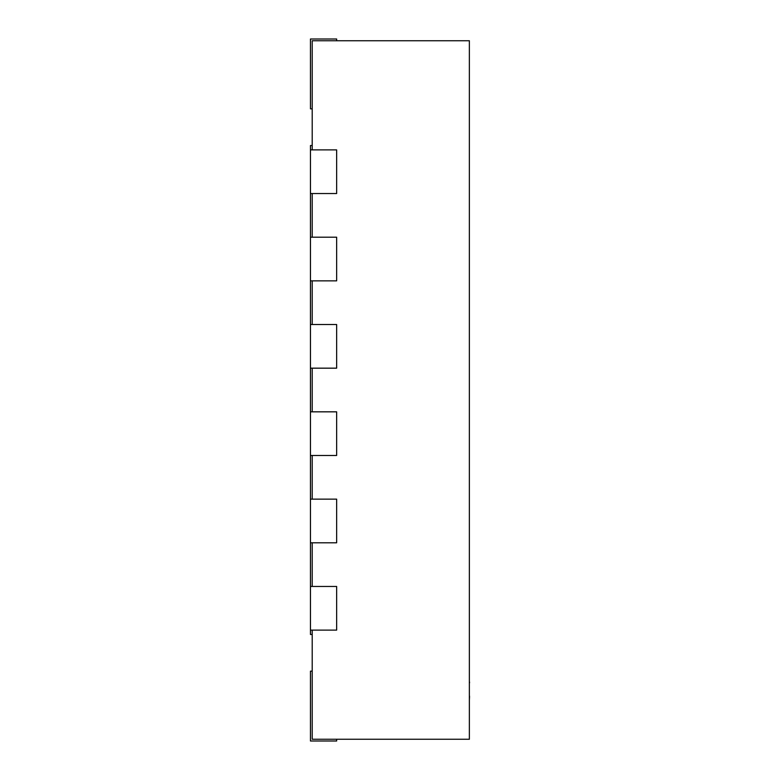 <?xml version="1.0" encoding="UTF-8"?>
<svg xmlns="http://www.w3.org/2000/svg" width="780" height="780" viewBox="0 0 780 780"><rect width="100%" height="100%" fill="white"/><g stroke="black" fill="none" stroke-linecap="round" stroke-linejoin="round"><path stroke-width="1.17" d="M312.205 542.802L312.205 586.453M312.205 455.481L312.205 499.142M312.205 368.17L312.205 411.83M312.205 280.858L312.205 324.519M312.205 193.547L312.205 237.198M312.205 630.113L312.205 739.255L469.365 739.255L469.365 40.745L312.205 40.745L312.205 149.887M312.205 145.519L310.459 145.519L310.459 634.481L312.205 634.481M312.205 108.849L310.459 108.849L310.459 39L336.648 39L336.648 40.745M336.648 739.255L336.648 741L310.459 741L310.459 671.151L312.205 671.151M310.459 149.887L336.648 149.887L336.648 193.547L310.459 193.547M310.459 237.198L336.648 237.198L336.648 280.858L310.459 280.858M310.459 324.519L336.648 324.519L336.648 368.17L310.459 368.17M310.459 411.83L336.648 411.83L336.648 455.481L310.459 455.481M310.459 499.142L336.648 499.142L336.648 542.802L310.459 542.802M310.459 586.453L336.648 586.453L336.648 630.113L310.459 630.113M469.365 653.016L469.365 682.022M469.54 682.022L469.54 682.851M469.54 696.13L469.365 696.706M469.365 682.266L469.365 696.472M469.54 696.706L469.365 700.284"/></g></svg>
